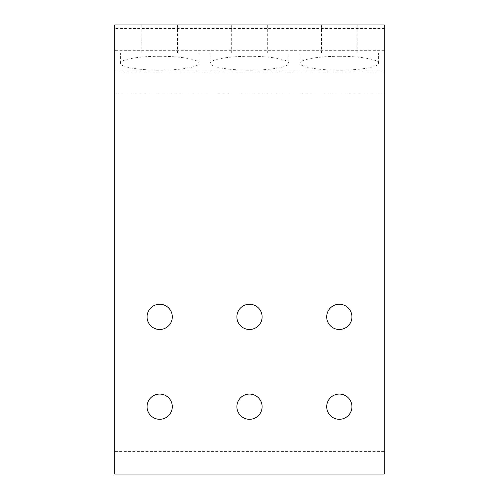 <?xml version="1.0" encoding="UTF-8"?>
<svg xmlns="http://www.w3.org/2000/svg" width="499" height="499" viewBox="0 0 499 499"><rect width="100%" height="100%" fill="white"/><g stroke="black" fill="none" stroke-linecap="round" stroke-linejoin="round"><path stroke-width="0.37" stroke-dasharray="2.5 1.87" d="M326.702 316.865A12.618 12.618 0 0 0 339.32 329.483A12.618 12.618 0 0 0 351.938 316.865A12.618 12.618 0 0 0 339.32 304.247A12.618 12.618 0 0 0 326.702 316.865M236.882 316.865A12.618 12.618 0 0 0 249.5 329.483A12.618 12.618 0 0 0 262.118 316.865A12.618 12.618 0 0 0 249.5 304.247A12.618 12.618 0 0 0 236.882 316.865M147.062 316.865A12.618 12.618 0 0 0 159.68 329.483A12.618 12.618 0 0 0 172.298 316.865A12.618 12.618 0 0 0 159.68 304.247A12.618 12.618 0 0 0 147.062 316.865M147.062 406.685A12.618 12.618 0 0 0 159.68 419.303A12.618 12.618 0 0 0 172.298 406.685A12.618 12.618 0 0 0 159.68 394.067A12.618 12.618 0 0 0 147.062 406.685M236.882 406.685A12.618 12.618 0 0 0 249.5 419.303A12.618 12.618 0 0 0 262.118 406.685A12.618 12.618 0 0 0 249.5 394.067A12.618 12.618 0 0 0 236.882 406.685M326.702 406.685A12.618 12.618 0 0 0 339.32 419.303A12.618 12.618 0 0 0 351.938 406.685A12.618 12.618 0 0 0 339.32 394.067A12.618 12.618 0 0 0 326.702 406.685M339.32 53.019L300.024 53.019L339.32 53.019M339.32 56.312C318.312 56.237 299.581 59.537 300.024 63.242C299.581 66.947 318.312 70.247 339.32 70.172C360.328 70.247 379.059 66.947 378.616 63.242C379.059 59.537 360.328 56.237 339.32 56.312M339.32 24.95L357.147 24.95L339.32 24.95M249.5 53.019L210.204 53.019L249.5 53.019M249.5 56.312C228.492 56.237 209.761 59.537 210.204 63.242C209.761 66.947 228.492 70.247 249.5 70.172C270.508 70.247 289.239 66.947 288.796 63.242C289.239 59.537 270.508 56.237 249.5 56.312M249.5 24.95L267.327 24.95L249.5 24.95M159.68 53.019L120.384 53.019L159.68 53.019M159.68 56.312C138.672 56.237 119.941 59.537 120.384 63.242C119.941 66.947 138.672 70.247 159.68 70.172C180.688 70.247 199.419 66.947 198.976 63.242C199.419 59.537 180.688 56.237 159.68 56.312M159.68 24.95L141.853 24.95L159.68 24.95M384.23 50.68L114.77 50.68L114.77 28.562L384.23 28.562L384.23 474.05M114.77 50.68L114.77 71.85L384.23 71.85M384.23 93.962L114.77 93.962L114.77 71.85M114.77 93.962L114.77 451.595L384.23 451.595M114.77 474.05L114.77 451.595M384.23 28.562L384.23 24.95L114.77 24.95L114.77 28.562M300.024 63.242L300.024 53.019M357.147 24.95L357.147 53.019M210.204 63.242L210.204 53.019M267.327 24.95L267.327 53.019M120.384 63.242L120.384 53.019M177.507 24.95L177.507 53.019M141.853 24.95L141.853 53.019M198.976 63.242L198.976 53.019M231.673 24.95L231.673 53.019M288.796 63.242L288.796 53.019M321.493 24.95L321.493 53.019M378.616 63.242L378.616 53.019"/><path stroke-width="0.75" d="M351.938 316.865A12.618 12.618 0 0 1 339.32 329.483A12.618 12.618 0 0 1 326.702 316.865A12.618 12.618 0 0 1 339.32 304.247A12.618 12.618 0 0 1 351.938 316.865M262.118 316.865A12.618 12.618 0 0 1 249.5 329.483A12.618 12.618 0 0 1 236.882 316.865A12.618 12.618 0 0 1 249.5 304.247A12.618 12.618 0 0 1 262.118 316.865M172.298 316.865A12.618 12.618 0 0 1 159.68 329.483A12.618 12.618 0 0 1 147.062 316.865A12.618 12.618 0 0 1 159.68 304.247A12.618 12.618 0 0 1 172.298 316.865M172.298 406.685A12.618 12.618 0 0 1 159.68 419.303A12.618 12.618 0 0 1 147.062 406.685A12.618 12.618 0 0 1 159.68 394.067A12.618 12.618 0 0 1 172.298 406.685M262.118 406.685A12.618 12.618 0 0 1 249.5 419.303A12.618 12.618 0 0 1 236.882 406.685A12.618 12.618 0 0 1 249.5 394.067A12.618 12.618 0 0 1 262.118 406.685M351.938 406.685A12.618 12.618 0 0 1 339.32 419.303A12.618 12.618 0 0 1 326.702 406.685A12.618 12.618 0 0 1 339.32 394.067A12.618 12.618 0 0 1 351.938 406.685M114.77 474.05L114.77 24.95L384.23 24.95L384.23 474.05L114.77 474.05"/></g></svg>

